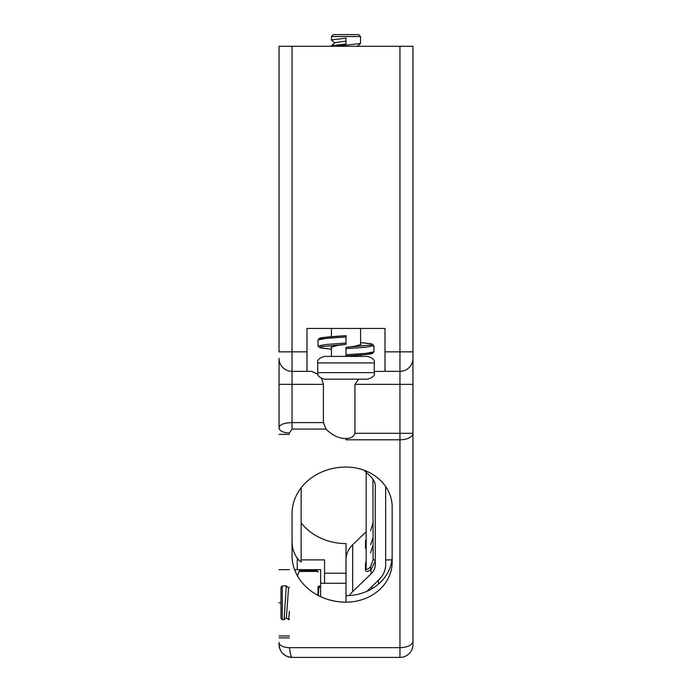 <?xml version="1.0" encoding="UTF-8"?>
<svg xmlns="http://www.w3.org/2000/svg" width="692" height="692" viewBox="0 0 692 692"><rect width="100%" height="100%" fill="white"/><g stroke="black" fill="none" stroke-linecap="round" stroke-linejoin="round"><path stroke-width="1.04" d="M371.768 352.635L367.123 354.434L346 356.077L345.957 354.78L365.757 353.37L373.957 351.847L373.957 345.74L365.765 347.263L346 348.673L345.913 347.375L354.97 346.225L360.956 344.443L360.567 343.985M346 354.78L346 348.673M320.232 339.106L324.877 337.307L346 335.663L346.043 336.961L326.243 338.371L318.043 339.893L318.043 346L326.235 344.478L346 343.068L346 344.374L337.03 345.516L331.044 347.298L331.433 347.756M346 344.374L320.448 346.727L320.976 347.998L331.433 349.2L319.643 347.687L318.043 346M346 343.068L346 336.961M289.438 647.651C290.303 653.914 291.176 657.158 292.041 657.4C284.144 656.63 279.81 652.297 279.04 644.399L279.04 642.444A10.406 5.199 0 0 0 289.438 647.651L399.959 647.651L399.959 433.296L412.96 433.296L412.96 644.399A13.001 13.001 0 0 1 399.959 657.4L292.041 657.4A13.001 13.001 0 0 1 288.028 656.76A13.001 13.001 0 0 0 292.041 657.4M317.939 374.329L311.815 371.353L306.997 371.353L306.997 351.847L279.04 351.847L279.04 46.303L292.041 46.303L292.041 371.353A13.001 13.001 0 0 1 279.04 358.352L279.04 427.803C279.525 424.611 283.858 422.881 292.041 422.604L292.041 429.101L289.438 433.002A10.406 5.199 180 0 1 279.04 427.803L279.04 384.354L292.041 384.354L292.041 422.604L323.398 422.604L326.053 429.083L292.041 429.101M306.997 351.847L306.997 328.449L385.003 328.449L385.003 371.353L399.959 371.353L399.959 46.303L292.041 46.303M399.959 46.303L412.96 46.303L412.96 433.296L412.96 384.354L354.944 384.354L354.944 433.296L399.959 433.296L399.959 371.353A13.001 13.001 0 0 0 412.96 358.352M297.24 558.133L297.24 569.637M301.141 522.815A53.959 46.727 180 0 0 346 543.566L346 595.665A46.156 39.972 180 0 0 392.156 555.685M346 602.161A46.156 39.972 180 0 0 392.156 562.189L392.156 507.011A46.156 39.972 180 0 0 346 467.039A53.959 46.727 180 0 0 292.041 513.767L292.041 555.434A53.959 46.727 180 0 0 346 602.161L346 559.802A26.002 22.525 -0 0 1 352.678 544.734L366.154 531.776M385.003 371.353L374.277 371.492M346 438.391C350.645 438.59 353.629 436.894 354.944 433.296M354.944 384.354L358.707 379.155M346 438.581C338.864 438.512 332.229 435.346 326.07 429.101M301.141 487.799L301.141 562.068C295.155 557.285 292.128 550.192 292.041 540.807L292.041 514.805M321.624 378.619L323.398 384.354L292.041 384.354L292.041 371.353A13.001 13.001 0 0 1 279.04 358.352M323.398 422.604L323.398 384.354M292.041 555.434L292.041 527.806M306.997 371.353L292.041 371.353M279.04 644.399A13.001 13.001 0 0 0 279.672 648.413A13.001 13.001 0 0 1 279.04 644.399M280.199 649.762A13.001 13.001 0 0 0 280.978 651.233A13.001 13.001 0 0 1 280.199 649.762M281.523 652.037A13.001 13.001 0 0 0 284.395 654.917A13.001 13.001 0 0 1 281.523 652.037M285.208 655.462A13.001 13.001 0 0 0 286.678 656.241A13.001 13.001 0 0 1 285.208 655.462M289.438 434.394L279.04 434.394M289.438 635.948L279.04 635.948M280.987 602.793L279.04 602.793M346 583.287L320.647 583.287L320.647 569.637L294.593 569.637M289.438 569.637L279.04 569.637M301.141 559.889L324.548 559.889L324.548 583.287M364.044 470.223L371.249 477.151A15.605 13.511 -0 0 1 375.254 486.191L375.254 564.637A15.605 13.511 0 0 1 371.249 573.685L352.678 591.539A26.002 22.525 180 0 0 349.348 595.553M320.647 583.287L320.647 596.686M366.89 591.331L378.974 579.706A26.002 22.525 180 0 0 385.66 564.637L385.66 519.294M371.249 573.685L370.557 566.783L373.109 559.698A2.604 1.297 -0 0 1 375.254 560.978L371.249 569.429C367.945 571.834 366.025 572.059 365.488 570.121L365.488 563.617L366.154 561.082M366.154 549.266L365.488 548.021L365.488 541.516L366.154 538.981M366.154 472.255L366.154 568.616C366.699 569.914 368.17 569.308 370.557 566.783M373.109 522.771L370.557 530.755M373.109 559.698L372.936 479.098M373.109 544.881L370.557 552.865M375.254 543.601L375.254 486.191M370.557 544.682L373.109 537.597M378.412 580.251L378.507 584.065M320.647 595.95L320.604 596.668M319.479 587.586C319.332 585.406 319.107 585.363 318.796 587.447L318.164 595.466M318.346 595.561L318.778 587.447C318.917 585.346 319.142 585.389 319.445 587.586M318.977 586.038L318.043 587.197M318.043 586.695L318.043 595.405M318.043 572.068L316.746 570.77L317.343 570.917A1.297 1.297 0 0 0 316.746 570.77A1.297 1.297 0 0 1 318.043 572.068A1.297 0.649 180 0 0 316.746 571.419L316.746 570.77L299.498 570.77M299.472 570.77C293.339 570.77 293.339 570.77 299.472 570.77C293.339 570.77 293.339 570.77 299.472 570.77L297.361 575.675M331.511 40.024L334.781 42.991L331.433 39.894L346 38.172L346 44.029L331.511 45.611L331.433 46.303M346 44.029L346 41.105L334.781 42.653L331.511 45.611M289.438 612.679L288.625 619.695L289.438 611.209M282.293 619.695L282.293 585.89L280.987 587.188L280.987 618.397L282.293 619.695L284.118 619.669L286.306 585.89L288.625 587.984M289.438 587.171L288.555 587.984L286.401 617.593L284.118 619.669M288.625 619.695L286.298 617.593M346 38.172L346 41.105M335.776 46.303L360.506 43.509L360.567 36.546L331.433 36.546L331.433 39.894M331.433 36.546L333.388 34.6L358.612 34.6L360.567 36.546M346 356.406L367.781 356.406C373.023 358.179 375.185 360.35 374.277 362.902L317.723 362.902C316.815 360.35 318.977 358.179 324.219 356.406L346 356.406M346 379.155L324.219 379.155C318.977 377.374 316.815 375.211 317.723 372.651L374.277 372.651C375.185 375.211 373.023 377.374 367.781 379.155L346 379.155M345.957 347.367L371.552 345.014L371.016 343.742L360.567 342.54L372.357 344.054L373.957 345.74M412.96 644.399A13.001 13.001 0 0 1 399.959 657.4L399.959 647.651A13.001 6.505 0 0 0 412.96 641.147M412.96 351.847L385.003 351.847M412.96 433.296A13.001 6.505 180 0 1 399.959 439.801L346 439.801L346 438.477M289.438 637.894L279.04 637.894M352.678 591.539L352.678 544.734M365.488 570.121L366.154 568.616M365.488 563.617A2.604 2.249 180 0 0 366.154 562.112M365.488 548.021L366.154 546.516M365.488 541.516A2.604 2.249 180 0 0 366.154 540.063M374.294 481.52L373.109 481.251L373.109 479.357M372.002 588.71L372.002 586.418M316.746 571.419L299.472 571.419M318.043 339.893L319.643 338.198C321.114 337.54 329.902 336.693 346 335.663M373.957 351.847L372.357 353.543C370.886 354.2 362.098 355.048 346 356.077M391.906 559.889L385.66 559.889M297.24 559.889L298.736 559.889M324.548 573.21L346 573.21M385.66 541.239L385.66 486.562M319.116 585.916L320.647 587.309M288.754 619.686L289.438 619.063M357.245 46.468L360.506 43.509M286.306 585.89L282.293 585.89M331.433 328.449L331.433 336.693M331.433 346.848L331.433 356.406M360.567 328.449L360.567 344.893M360.567 355.048L360.567 356.406M317.723 362.902L317.723 372.651M374.277 362.902L374.277 372.651"/></g></svg>
